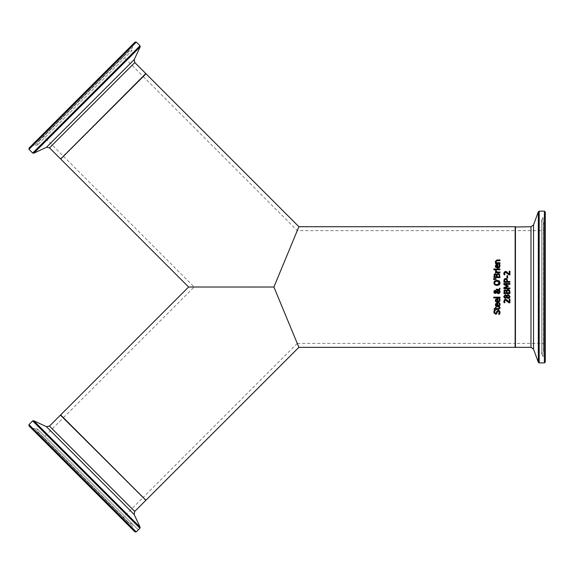 <?xml version="1.0" encoding="UTF-8"?>
<svg xmlns="http://www.w3.org/2000/svg" width="574" height="574" viewBox="0 0 574 574"><rect width="100%" height="100%" fill="white"/><g stroke="black" fill="none" stroke-linecap="round" stroke-linejoin="round"><path stroke-width="0.43" stroke-dasharray="2.87 2.15" d="M504.969 271.466L506.62 271.732L509.21 274.135L509.21 271.172L509.913 271.172L509.913 274.889L509.059 274.889M504.697 272.542L504.976 274.759L504.116 274.759L503.872 272.442M503.922 272.32L504.761 271.524M504.116 274.759L503.9 274.171M504.453 273.274L504.646 274.135L504.453 273.274M508.119 273.92L505.457 272.241M498.871 303.194L499.703 303.151L499.99 303.962M499.954 303.84L499.947 305.619M499.323 305.325L499.222 303.782M497.378 303.072L497.794 303.072L497.794 306.2M495.326 304.88L496.13 303.352M498.411 306.918L496.661 306.796M496.603 306.774L495.929 306.351M495.914 306.337L495.541 305.834M499.854 305.849L499.466 306.387M496.309 304.069L496.309 305.834L497.213 306.2L497.213 303.811L496.352 304.033M499.983 299.578L499.868 301.458M499.861 301.472L498.863 302.412M498.261 302.577L497.744 302.613M496.941 302.52L495.757 301.802M495.333 300.719L496.13 298.989M497.378 298.71L497.794 298.71L497.794 301.838M498.871 298.832L499.703 298.789M499.323 300.948L499.416 300.396M496.359 299.671L495.958 300.561L496.309 301.465L497.213 301.838L497.213 299.449L496.309 299.707L497.213 299.449M499.545 310.742L500.09 312.321M494.537 312.17L495.484 313.418L496.424 312.629L496.74 311.395M494.236 310.434L495.19 310.434L494.903 310.893M495.57 314.251L494.013 313.153M498.698 311.079L497.464 311.775L496.661 313.863M499.617 314.294L498.612 314.236M493.683 297.16L499.983 297.16L499.983 297.92L493.683 297.92L493.683 297.16M498.763 309.386L496.087 309.393L496.087 309.903L494.157 309.393L494.157 308.625L495.455 308.625L495.455 307.226L496.087 307.226L496.087 308.625L499.122 308.518L499.258 307.226L499.94 307.226L499.976 308.64M499.122 308.518L499.402 307.879M496.919 280.22L499.136 280.822M499.911 281.805L500.04 282.243M500.069 282.379L500.112 282.889M500.076 283.355L499.904 283.987M499.897 284.001L499.645 284.446M493.898 283.585L493.827 282.889M496.969 285.551L494.637 284.833M499.287 284.833L498.526 285.285M498.44 285.321L497.235 285.551M495.929 281.181L495.147 281.554M495.147 284.223L495.922 284.596M496.596 284.704L496.969 284.718M499 284.022L499.38 283.276M498.813 281.576L496.969 281.059M497.859 289.339L498.49 289.597L499.983 288.148L499.983 289.188M497.084 289.196L497.565 289.267M496.445 289.963L496.295 289.174L496.689 289.174M497.321 289.978L496.847 289.963M494.946 290.308L495.893 290.537L496.575 291.463L498.038 290.042M495.219 293.422L494.257 293.005L493.949 291.111M496.567 292.611L495.993 293.214M498.978 293.615L497.507 293.544M499.115 290.014L499.782 290.695M496.854 292.223L498.132 292.891L499.452 291.621M495.8 291.24L495.154 291.09L494.329 291.857M495.183 292.632L495.728 292.475L495.183 292.632M496.029 278.806L496.029 279.351L493.683 279.531L493.683 278.627M496.603 274.63L498.132 273.504M499.186 273.834L499.983 277.594L493.949 277.594L494.192 274.408M497.228 274.824L497.07 276.79L499.301 276.79L499.043 274.774L498.16 274.336L497.228 274.824M499.1 274.867L498.16 274.336M494.788 274.932L494.637 276.79L496.402 276.79L496.201 274.96L494.788 274.932L495.47 274.623M495.455 270.67L496.273 270.361L496.768 272.004L499.983 272.004L499.983 272.765L495.455 272.765L495.455 272.004L496.13 272.004M496.273 270.404L496.237 270.813L496.273 270.404M495.455 268.998L499.983 268.998L499.983 269.758L495.455 269.758L495.455 268.998M493.913 268.941L494.702 268.941L494.702 269.809L493.913 269.809L493.913 268.941M499.258 266.68L498.871 264.37L499.703 264.37L499.854 267.068M497.192 264.291L497.794 264.284L497.794 267.419M495.333 266.214L495.836 264.786M497.744 268.187L495.922 267.556M499.846 267.075L499.559 267.506M495.958 266.142L496.309 265.288L496.309 267.046L497.213 267.419L497.213 265.03M509.21 302.046L509.21 299.09L509.913 299.09L509.913 302.807L508.65 302.376M507.222 300.073L508.593 301.393M507.961 301.68L505.457 300.159L504.453 301.192L504.976 302.677L504.116 302.677L503.879 300.338M505.407 299.334L506.62 299.65M506.096 300.274L505.457 300.159M503.922 300.238L504.596 299.513M504.646 302.046L504.976 302.634M496.575 259.993L499.983 259.957L499.983 260.718L497.4 260.718M496.388 260.869L496.051 261.579L496.603 262.748L499.983 262.748L499.983 263.509L495.455 263.509L495.455 262.748L495.958 262.748L495.326 261.378M508.062 289.497L508.758 289.619M509.425 290.121L509.805 290.867M509.891 291.37L509.913 293.587L503.879 293.587L504.123 290.401L505.242 289.777M507.093 289.791L507.459 289.59M507.158 290.817L507 292.783L509.224 292.783L508.973 290.767L508.09 290.329L507.158 290.817L508.09 290.329L508.973 290.767M504.718 290.918L504.568 292.783L506.333 292.783L506.132 290.946L504.718 290.918M506.333 291.872L506.132 290.946L505.4 290.616M506.49 295.237L506.727 295.567L508.234 294.491M506.691 297.404L505.586 298.258M508.865 298.322L507.746 298.344M509.131 295.617L508.306 295.323M506.462 296.127L505.034 295.466M503.879 280.729L503.879 282.308L509.913 282.308L509.913 281.504L507.66 281.504L507.287 279.33M504.259 279.208L505.701 278.49M506.62 279.667L505.723 279.33L504.804 279.76L504.575 281.504L506.978 281.504L506.978 280.959M507.237 286.096L503.879 284.639L503.879 283.527L509.913 283.527L509.913 284.331L504.718 284.331M504.718 287.947L509.913 287.947L509.913 288.693L503.879 288.693L503.879 287.603M508.248 285.902L508.248 286.39M506.907 275.692L507.638 275.692L507.638 277.974L506.907 277.974L506.907 275.692M515.143 226.716L515.143 347.335M298.882 347.327L273.906 287.029L194.156 287.007L273.906 287.029L298.882 347.327L273.906 287.029L298.889 226.716M545.3 212.057L545.3 361.993M545.3 358.291L545.3 215.767L544.626 216.85L544.626 357.2L544.626 216.85L543.09 217.596L543.09 356.454L544.626 357.2L545.3 358.291M515.143 230.332L515.143 343.718L515.143 230.332L515.445 343.417L545.3 343.417L545.3 230.633L545.3 343.417M515.143 227.017L515.143 347.033L515.143 227.017M545.3 224.355L545.3 349.695L545.3 224.355L544.504 223.221L544.504 350.829L544.504 223.221L543.363 222.805L543.363 351.245L544.504 350.829L545.3 349.695M29.016 148.085L135.055 42.089M132.436 44.707L31.635 145.466L132.436 44.707L132.142 45.949L32.883 145.179L132.142 45.949L132.702 47.556L83.596 96.647L34.49 145.731L32.883 145.179L31.635 145.466M143.45 76.335L63.262 156.494L143.45 76.335L63.262 156.063L42.153 134.955L121.918 55.219L42.153 134.955M145.796 73.989L60.916 158.833L145.796 73.989M126.359 50.777L37.712 139.389L126.359 50.777L127.722 50.534L37.468 140.752L127.722 50.534L128.82 51.05L37.984 141.857L37.468 140.752L37.712 139.389M60.7 159.048L146.004 73.773M134.962 531.911L28.965 425.879M31.584 428.498L132.343 529.293L31.584 428.498L32.826 428.785L132.056 528.051L32.826 428.785L34.44 428.233L132.608 526.437L132.056 528.051L132.343 529.293M63.212 417.485L143.371 497.672L63.212 417.485L142.94 497.672L121.832 518.774L42.096 439.017L121.832 518.774M60.866 415.138L145.717 500.019L60.866 415.138M37.654 434.575L126.273 523.223L37.654 434.575L37.418 433.212L127.636 523.459L37.418 433.212L37.927 432.107L83.33 477.525L128.734 522.95L127.636 523.459L126.273 523.223M145.925 500.234L60.65 414.923M103.291 457.578L63.427 417.693L103.291 457.578M273.906 287.029L297.289 230.633L273.906 287.029L297.267 230.633L273.906 287.029L297.26 230.633L273.906 287.029L188.616 287.007M103.356 116.414L63.47 156.279L103.356 116.414M143.235 76.543L297.282 230.648L515.143 230.633L515.143 343.417L515.143 230.633M544.396 362.897L544.396 211.153M539.18 211.153L539.18 362.897M538.326 362.302L538.326 211.749M533.533 224.929L533.533 349.121M515.143 343.718L515.445 230.633L545.3 230.633M515.445 226.716L515.445 347.335M530.979 347.335L530.979 226.716M543.363 351.245L543.363 222.805L541.497 220.143L541.497 353.907L543.09 356.454L543.09 217.596L541.497 220.143L541.497 353.907L543.363 351.245M136.332 42.089L29.016 149.362M32.704 153.05L140.02 45.776M140.2 46.795L33.723 153.229M46.437 147.31L134.273 59.509M63.262 156.494L143.019 76.335L121.918 55.219M60.485 158.833L145.796 73.558M134.811 62.573L49.5 147.848M37.984 141.857L128.82 51.05L132.02 50.483L37.418 145.057L132.02 50.483L132.702 47.556L34.49 145.731L37.418 145.057L37.984 141.857M28.965 424.595L136.239 531.911M139.934 528.224L32.653 420.907M33.679 420.728L140.113 527.205M134.187 514.491L46.386 426.661M143.371 497.672L63.212 417.908L42.096 439.017M145.717 500.442L60.442 415.138M49.45 426.116L134.725 511.427M128.734 522.95L37.927 432.107L37.367 428.907L138.291 529.867L37.367 428.907L131.934 523.51L37.367 428.907L34.44 428.233L132.608 526.437L131.934 523.51L128.734 522.95M63.47 156.279L194.156 287.007L63.427 417.693M297.26 343.41L143.156 497.457M297.26 343.417L515.143 343.417"/><path stroke-width="0.86" d="M503.757 273.346L505.407 271.423L507.021 271.997M508.987 274.817L509.913 274.889L509.913 271.172L509.21 271.172L509.21 274.135L505.931 271.473M505.794 272.27L504.697 272.542L504.453 273.274L504.976 274.759L504.116 274.759L503.757 273.217M507.344 273.202L509.059 274.889L505.457 272.241L504.453 273.274L504.976 274.716M504.453 273.274L504.646 274.135L504.453 273.274M496.467 303.201L497.794 303.072L497.794 306.2L499.423 304.708L498.871 303.151L499.703 303.151L500.083 304.701L497.744 306.975L495.369 304.435M499.954 303.84L500.083 304.701L499.954 303.84M495.584 303.868L497.378 303.072M495.484 305.705L495.836 303.574M499.466 306.387L498.935 306.746M498.784 306.81L498.411 306.918M497.041 303.825L495.958 304.93L496.309 305.834L497.213 306.2L497.213 303.811L496.173 304.198M497.184 306.2L496.309 305.834L496.309 304.069M497.794 306.2L499.423 304.708L498.871 303.194M498.863 302.412L498.261 302.577M495.563 299.542L497.794 298.71L497.794 301.838L499.423 300.346L498.871 298.789L499.703 298.789L500.083 300.331L497.744 302.613L496.941 302.52M495.757 301.802L495.527 301.436M495.484 301.343L495.333 300.719M497.744 302.613L495.326 300.518L495.836 299.212L497.378 298.71M499.954 299.477L499.703 298.789M499.416 300.396L498.871 298.832M497.794 301.838L499.423 300.346M497.213 301.838L496.309 301.465L495.958 300.561L496.309 299.707L497.213 299.449L496.309 299.707L495.958 300.561L496.309 301.465L497.213 301.838L497.213 299.449L496.173 299.836M494.013 313.153L494.236 310.434L495.19 310.434L494.537 312.17L495.484 313.418L496.424 312.629L496.74 311.395L498.261 310.197L499.545 310.742L500.09 312.321L499.617 314.294L498.612 314.294L498.856 313.942M495.003 313.275L495.376 313.411M494.601 311.625L495.19 310.491M497.493 311.682L496.661 313.863L495.57 314.251L493.87 311.747M499.28 311.646L498.612 314.236L499.394 312.378L498.031 311.086M493.841 312.227L494.236 310.434M495.484 313.418L496.424 312.629M496.74 311.395L498.261 310.197L499.545 310.742M496.661 313.863L495.57 314.251M498.39 311.029L497.464 311.775M500.09 312.321L499.617 314.294M493.683 297.16L499.983 297.16L499.983 297.92L493.683 297.92L493.683 297.16M499.122 308.518L499.258 307.226L499.94 307.226L500.069 308.073L498.591 309.393L496.087 309.393L496.087 309.903L494.157 309.393L494.157 308.625L495.455 308.625L495.455 307.226L496.087 307.226L496.087 308.625L499.122 308.518L499.258 307.269M500.069 308.073L498.591 309.393M497.235 285.551L494.637 284.833L493.827 282.889L494.637 280.944L496.969 280.22L499.287 280.944L500.076 283.355M494.637 284.833L493.827 282.889L494.637 280.944L496.969 280.22M499.645 284.446L496.969 285.551M500.112 282.889L499.287 284.833M494.566 283.341L495.147 281.554L494.515 282.889L495.147 284.223L496.969 284.718L499.416 282.889L496.969 281.059L494.738 282.006M494.666 283.642L495.147 284.223M496.969 281.059L495.929 281.181M495.922 284.596L496.596 284.704M496.969 284.718L498.139 284.553M498.318 284.489L499 284.022M499.38 283.276L498.813 281.576M493.87 292.252L495.075 290.3L496.575 291.463L498.038 290.042L496.295 289.963L496.295 289.174L497.084 289.196M498.038 290.042L497.321 289.978M496.847 289.963L496.445 289.963M494.264 290.631L494.946 290.308M495.993 293.214L494.207 292.948M496.689 289.174L498.49 289.597L499.983 288.148L499.983 289.188L499.115 290.014L500.112 291.843L498.325 293.723L496.567 292.611L495.219 293.422L494.257 293.005L493.827 291.822M500.105 291.951L499.071 293.579M499.782 290.695L500.105 291.649M499.373 292.101L498.763 290.365L496.854 292.223L498.72 292.783M498.978 290.537L496.854 292.223L498.132 292.891L499.409 291.248M494.372 292.13L495.154 291.09L494.329 291.857L495.183 292.632L496.288 291.843L494.774 291.162M494.329 291.857L495.183 292.632L495.728 292.475L496.288 291.843L495.8 291.24M495.183 292.632L495.728 292.475L495.183 292.632M499.452 291.621L498.763 290.365M497.278 292.647L498.132 292.891M495.075 290.3L496.575 291.463M495.219 293.422L494.257 293.005M498.325 293.723L496.567 292.611M499.983 289.188L499.115 290.014M493.683 278.627L496.029 278.806L496.029 279.351L493.683 279.531L493.683 278.627L496.029 278.806M494.027 274.831L495.757 273.855M494.867 273.841L496.603 274.63L498.132 273.504L499.495 274.128L499.983 277.594L493.949 277.594L494.314 274.221M496.323 274.221L495.312 273.784L494.192 274.408M497.357 274.63L497.156 275.003M499.301 276.144L499.043 274.774L498.16 274.336L497.228 274.824L497.07 276.79L499.301 276.79L499.294 275.807M498.16 274.336L499.043 274.774L498.44 274.358M499.265 275.42L499.1 274.867M494.788 274.932L494.637 276.79L496.402 276.79L496.201 274.96L494.788 274.932L494.637 276.022L494.788 274.932L495.419 274.623L494.788 274.932M496.201 274.96L496.402 275.879L496.201 274.96L495.419 274.623M497.228 274.824L497.07 275.879M498.132 273.504L499.495 274.128M496.273 270.404L496.768 272.004L499.983 272.004L499.983 272.765L495.455 272.765L495.455 272.004L496.13 272.004L495.484 270.361L496.273 270.361L496.273 271.122M495.455 270.67L496.13 272.004M499.983 268.998L499.983 269.758L495.455 269.758L495.455 268.998L499.983 268.998M493.913 268.941L494.702 268.941L494.702 269.809L493.913 269.809L493.913 268.941M495.836 264.786L497.794 264.284L497.794 267.419L499.423 265.92L498.871 264.37L499.703 264.37L500.083 265.913L497.744 268.187L495.326 266.099L496.13 264.564M497.794 267.419L499.258 266.68M496.467 264.413L497.192 264.291M495.922 267.556L495.333 266.214M499.559 267.506L497.744 268.187M497.192 267.412L497.213 265.03L496.23 265.353M497.213 265.03L496.309 265.288L495.958 266.142L496.46 267.168M496.309 265.288L496.309 267.046L497.213 267.419M499.423 265.92L498.871 264.413M499.703 264.37L500.083 265.913M508.593 301.393L509.21 302.046L509.21 299.09L509.913 299.09L509.913 302.807L509.059 302.807L505.457 300.159L504.453 301.192L504.976 302.677L504.037 302.498M504.596 299.513L506.62 299.65L509.21 302.046M503.8 301.637L505.407 299.334L507.646 300.453M509.059 302.807L507.603 301.35M505.407 299.334L505.866 299.377M504.116 302.677L503.757 301.135M504.697 300.453L504.646 302.046M495.398 261.844L495.326 261.378L497.041 259.957L499.983 259.957L499.983 260.718L496.388 260.869L496.094 261.873M496.654 260.775L496.051 261.579L496.603 262.748L499.983 262.748L499.983 263.509L495.455 263.509L495.455 262.748L495.958 262.748L495.326 261.378L497.041 259.957M497.4 260.718L496.388 260.869M509.088 289.805L509.913 291.857L509.913 293.587L503.879 293.587L504.23 290.229M507.459 289.59L509.425 290.121M509.805 290.867L509.891 291.37M503.979 290.738L505.242 289.777L506.562 290.623L507.093 289.791M506.562 290.623L508.062 289.497M504.123 290.401L505.242 289.777L506.526 290.623M509.181 291.305L508.09 290.329L507.158 290.817L507 292.783L509.224 292.783L508.973 290.767L508.09 290.329L507.158 290.817L507 291.872M506.333 291.872L506.132 290.946L505.35 290.609L504.718 290.918L504.568 292.783L506.333 292.783L506.132 290.946L504.718 290.918L504.568 292.015M505.35 290.609L504.718 290.918L505.35 290.609L506.196 291.068M507.66 294.584L508.234 294.491L510.049 296.457L509.533 297.906L508.248 298.423L506.67 297.404L506.232 297.956M506.67 297.404L505.335 298.279L503.742 296.457L505.278 294.641L506.727 295.567L508.234 294.491L510.049 296.457L509.533 297.906L508.248 298.423M505.335 298.279L504.819 298.193M504.553 298.064L503.742 296.557M507.509 298.25L507.1 297.971M507.086 297.956L506.691 297.404M509.382 296.837L508.306 295.323L507.273 296.033L506.899 296.916L508.736 297.504M509.375 296.005L508.184 297.605L506.899 296.916L507.918 295.38M506.498 296.041L505.285 295.438L504.338 296.464L505.242 297.461L506.498 296.041L505.285 295.438L504.338 296.464L505.242 297.461L506.117 296.887L506.498 296.041L506.067 295.624M503.742 296.457L505.278 294.641L506.699 295.567M505.12 278.569L507.036 279.021L507.66 281.504L509.913 281.504L509.913 282.308L503.879 282.308L504.582 278.856M503.879 280.786L504.259 279.208L505.701 278.49L507.036 279.021M504.804 279.76L504.575 281.504L506.978 281.504L506.62 279.667L505.723 279.33L504.804 279.76L505.723 279.33M506.978 280.959L506.684 279.746M503.879 287.603L507.237 286.096L503.879 284.639L503.879 283.527L509.913 283.527L509.913 284.331L504.718 284.331L508.248 285.902L508.248 286.39L504.718 287.947L509.913 287.947L509.913 288.693L503.879 288.693L503.879 287.603L507.237 286.096M508.248 286.39L504.718 287.947M504.718 284.331L508.248 285.902M506.907 275.692L507.638 275.692L507.638 277.974L506.907 277.974L506.907 275.692M515.143 347.335L515.143 226.716L298.889 226.716L273.906 287.029L298.889 347.335L515.143 347.335M545.3 361.993L545.3 212.057L544.396 211.153L544.396 362.897L545.3 361.993M538.326 362.302L538.326 211.749L533.533 224.929L533.533 349.121L538.326 362.302L539.18 362.897L544.396 362.897M545.3 215.767L545.3 358.291M515.445 226.716L515.445 347.335L530.979 347.335L530.979 226.716L515.143 227.017M82.032 95.083L29.016 148.085L29.016 149.362L136.332 42.089L135.055 42.089L82.032 95.083M136.332 42.089L140.02 45.776L86.358 99.417L32.704 153.05L29.016 149.362M140.2 46.795L134.273 59.509L46.437 147.31L33.723 153.229L140.2 46.795L140.02 45.776M60.485 158.833L49.5 147.848L134.811 62.573L145.796 73.558L60.916 158.833M298.889 226.716L146.004 73.773L60.7 159.048L188.616 287.007L273.906 287.029M81.967 478.895L134.962 531.911L136.239 531.911L28.965 424.595L28.965 425.879L81.967 478.895M28.965 424.595L32.653 420.907L139.934 528.224L136.239 531.911M33.679 420.728L46.386 426.661L134.187 514.491L140.113 527.205L33.679 420.728L32.653 420.907M145.717 500.442L134.725 511.427L49.45 426.116L60.442 415.138L145.717 500.019M188.616 287.007L60.65 414.923L145.925 500.234L298.882 347.327M539.18 362.897L539.18 211.153L544.396 211.153M538.326 211.749L539.18 211.153M533.533 349.121L530.979 347.335M533.533 224.929L530.979 226.716M33.723 153.229L32.704 153.05M145.796 73.558L145.796 73.989M46.437 147.31L49.5 147.848M134.273 59.509L134.811 62.573M140.113 527.205L139.934 528.224M60.442 415.138L60.866 415.138M134.187 514.491L134.725 511.427M46.386 426.661L49.45 426.116"/></g></svg>

